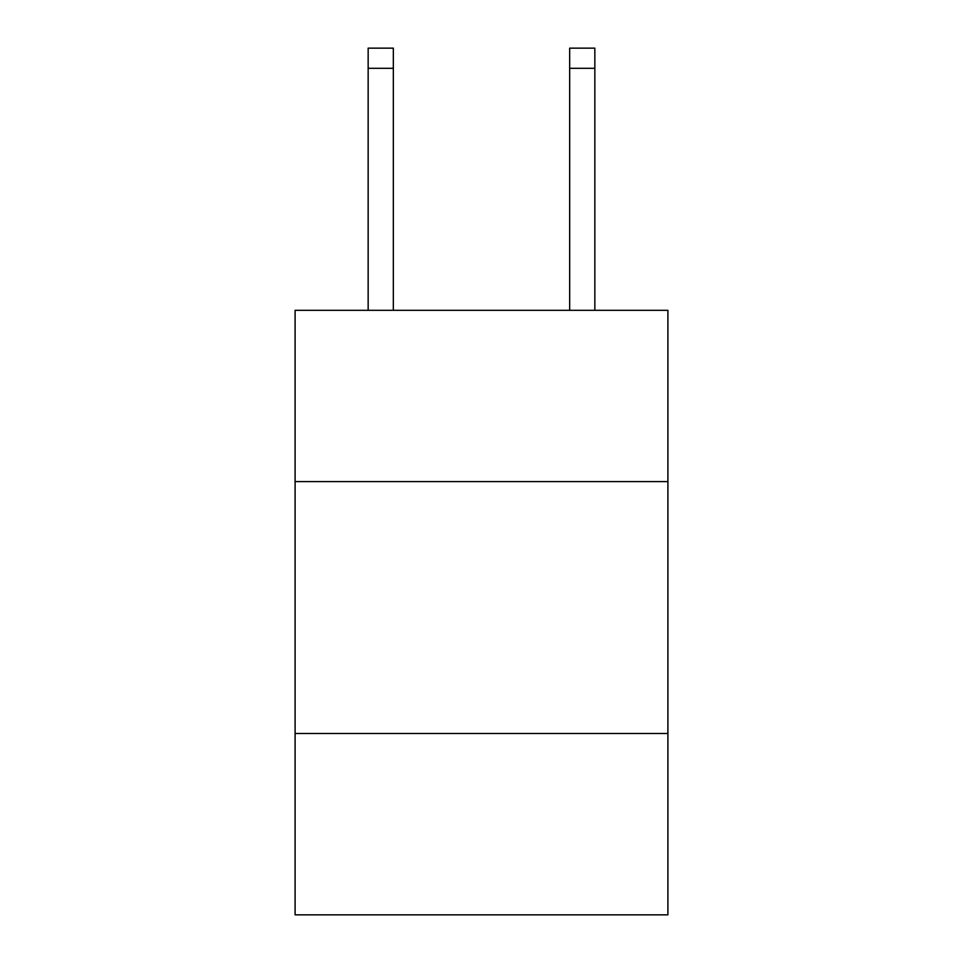<?xml version="1.0" encoding="UTF-8"?>
<svg xmlns="http://www.w3.org/2000/svg" width="963" height="963" viewBox="0 0 963 963"><rect width="100%" height="100%" fill="white"/><g stroke="black" fill="none" stroke-linecap="round" stroke-linejoin="round"><path stroke-width="1.44" d="M667.901 481.596L667.901 310.315L295.099 310.315L295.099 481.596L667.901 481.596L667.901 914.85L295.099 914.85L295.099 481.596M667.901 733.493L295.099 733.493M393.337 310.315L393.337 68.301L368.155 68.301L368.155 48.15L393.337 48.15L393.337 68.301M368.155 310.315L368.155 68.301M594.845 310.315L594.845 48.15L569.663 48.15L569.663 310.315M569.663 68.301L594.845 68.301"/></g></svg>
